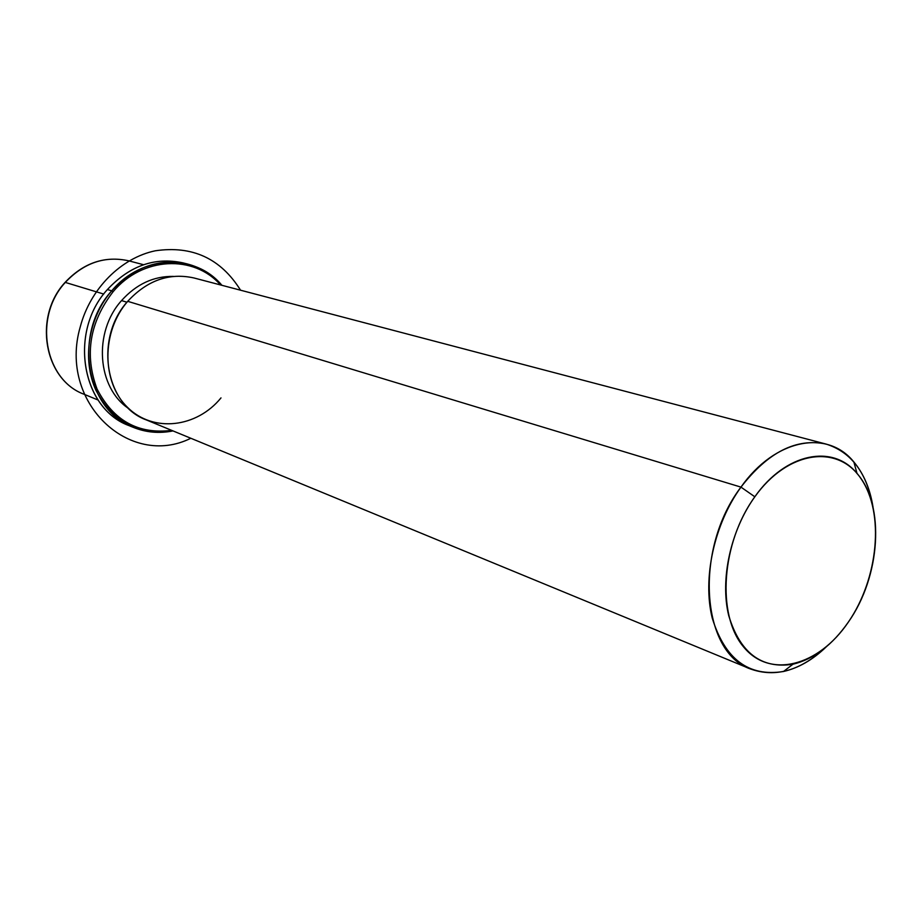 <?xml version="1.0" encoding="UTF-8"?>
<svg xmlns="http://www.w3.org/2000/svg" width="922" height="922" viewBox="0 0 922 922"><rect width="100%" height="100%" fill="white"/><g stroke="black" fill="none" stroke-linecap="round" stroke-linejoin="round"><path stroke-width="1.38" d="M126.948 302.232L121.554 300.584C136.352 284.149 153.628 276.093 173.382 276.404C153.628 276.093 136.352 284.149 121.554 300.584L126.948 302.232M128.942 408.723C97.213 388.185 92.88 332.231 121.554 300.584C92.88 332.231 97.213 388.185 128.942 408.723M750.612 669.015C775.656 677.901 800.803 670.571 826.066 647.037C812.616 659.91 798.429 668.07 783.504 671.493C748.722 677.071 724.969 659.265 712.233 618.074C702.357 578.474 714.135 524.192 740.965 487.116C775.045 438.688 827.46 429.064 853.864 461.98C863.695 473.724 870.091 488.775 873.03 507.158C867.106 473.147 851.479 452.126 826.147 444.093C796.458 437.766 768.061 452.114 740.965 487.116L127.709 301.321L740.965 487.116C693.805 549.039 701.077 652.58 750.612 669.015L146.402 419.948C105.269 405.231 93.848 338.351 127.709 301.321C101.201 331.69 101.489 382.376 127.616 407.455C153.363 433.006 196.812 427.647 220.992 397.901M127.709 301.321C147.243 280.265 169.371 272.486 194.081 277.995L826.147 444.093M740.965 487.116L754.83 496.785C730.616 530.45 719.898 579.558 728.691 615.504C740.032 652.926 761.457 669.165 792.955 664.22C813.803 659.138 832.255 645.112 848.321 622.143C880.556 576.584 885.362 505.106 857.022 473.482C832.992 443.713 785.59 452.84 754.83 496.785L740.965 487.116M848.321 622.143C818.598 666.145 769.812 679.341 743.386 646.691C716.463 614.755 721.43 542.62 754.83 496.785C787.849 450.455 837.948 443.874 861.079 478.772C884.705 513.047 878.412 578.567 848.321 622.143M65.312 282.42C83.89 262.724 105.085 255.544 128.884 260.857C105.085 255.544 83.89 262.724 65.312 282.42L103.737 294.06L65.312 282.42C33.1 317.018 44.475 380.002 84.086 394.259C44.475 380.002 33.1 317.018 65.312 282.42L65.312 282.42M185.172 263.473C156.348 256.328 130.428 265.017 107.401 289.554C67.836 332.462 82.242 410.313 130.544 426.148M113.049 291.801C142.437 256.523 193.977 254.518 220.508 284.944C193.977 254.518 142.437 256.523 113.049 291.801L111.723 290.833C72.803 333.165 85.723 409.76 132.676 427.105C145.618 432.464 159.057 433.732 173.002 430.908C138.899 436.037 113.222 422.507 95.946 390.317C81.862 359.545 88.374 317.779 111.723 290.833L107.401 289.554L111.723 290.833C142.011 254.46 195.372 253.158 221.902 285.301C212.486 274.641 201.008 267.541 187.454 264.003C159.252 257.976 134.013 266.919 111.723 290.833L113.049 291.801C89.63 322.227 84.305 354.647 97.064 389.038C113.487 420.743 138.358 434.516 171.676 430.367C138.358 434.516 113.487 420.743 97.064 389.038C84.305 354.647 89.63 322.227 113.049 291.801M132.676 427.105L128.365 425.273C81.528 407.962 68.608 331.69 107.401 289.554C129.61 265.743 154.781 256.846 182.902 262.862L187.454 264.003M240.55 290.2C220.784 258.517 192.375 245.379 155.334 250.784C121.128 257.872 90.229 288.713 80.26 326.861C58.155 402.349 129.622 468.802 190.819 438.261M792.955 664.22L783.504 671.493M857.022 473.482L853.864 461.98M65.082 282.409C83.625 262.724 104.889 255.544 128.884 260.857L143.555 264.718M65.024 282.466C32.973 316.949 44.164 379.749 84.086 394.259L98.112 400.033"/></g></svg>
